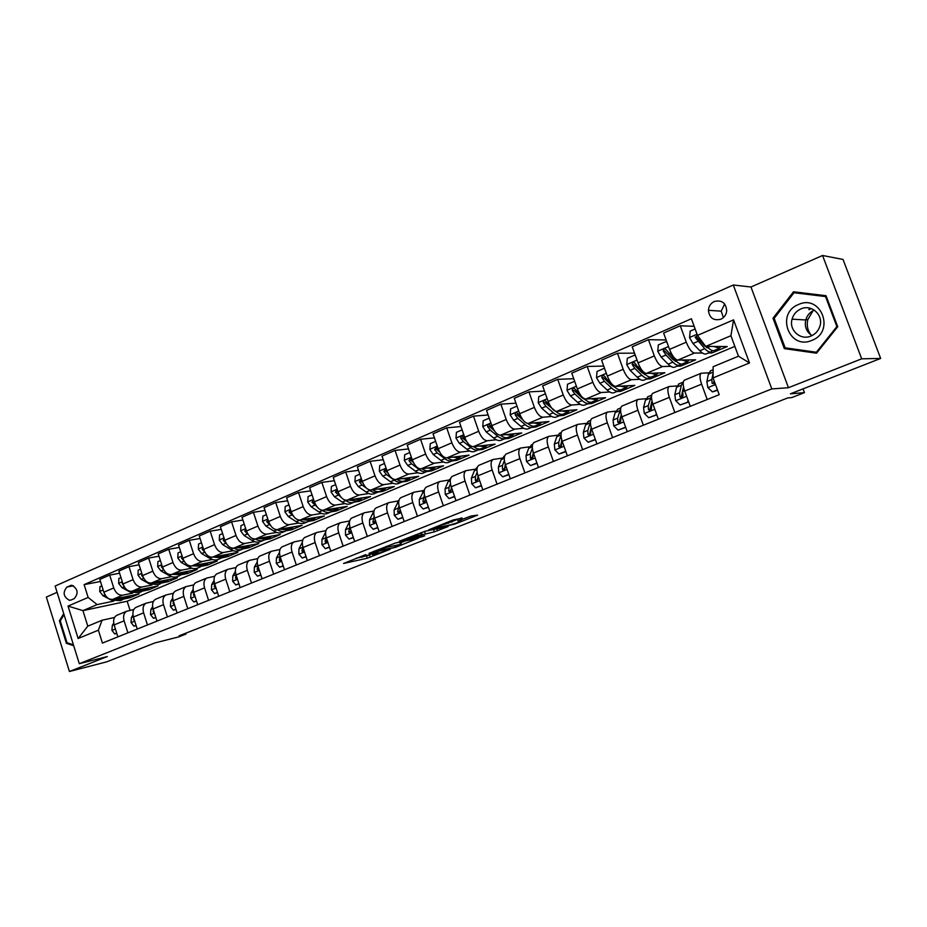 <?xml version="1.0" encoding="UTF-8"?>
<svg xmlns="http://www.w3.org/2000/svg" width="927" height="927" viewBox="0 0 927 927"><rect width="100%" height="100%" fill="white"/><g stroke="black" fill="none" stroke-linecap="round" stroke-linejoin="round"><path stroke-width="1.39" d="M365.864 554.589L343.569 563.465L367.196 558.251L390.151 549.34L375.342 554.242L372.503 554.821L378.065 551.947L361.275 557.312L365.864 554.589M809.329 309.618L810.476 308.332M714.288 301.495C710.696 303.28 708.738 306.223 708.413 310.313C709.387 317.984 713.523 320.951 720.824 319.236C724.219 317.602 726.189 314.856 726.71 310.997C726.05 302.92 721.901 299.745 714.288 301.495M724.671 303.975L721.206 311.159L723.384 317.59M461.97 518.216L453.199 519.954L428.714 529.815L454.473 524.207L477.614 515.111L471.101 516.015L457.857 520.986L461.31 520.696C460.8 521.577 457.127 522.979 450.302 524.902L435.018 527.984C435.481 527.104 439.213 525.679 446.188 523.72L461.843 517.845M57.103 592.33L46.35 597.058L69.421 671.507L106.663 661.855L155.052 642.886L178.726 636.884L186.049 634.033L179.201 635.76L787.741 397.926L791.878 397.544L804.462 392.631L803.049 388.865M861.681 358.819L822.562 255.493L750.974 286.999L788.448 387.718L861.681 358.819L880.65 358.436L790.407 393.824L804.462 392.631M788.448 387.718L771.809 388.923L79.293 663.697L55.145 586.038L733.292 285.018L771.809 388.923M69.421 671.507L107.265 656.559L79.293 663.697M395.365 543.025L369.004 553.361L395.667 547.289L418.494 538.158L395.365 543.025M399.328 541.217L425.493 531.136L448.147 526.513L434.381 531.866L422.156 534.763L414.856 537.811L424.74 535.76L421.924 536.826L399.328 541.217M822.562 255.493L843.037 259.444L880.65 358.436M71.008 600.036L74.264 598.622C78.702 593.222 77.891 588.772 71.819 585.285L66.953 587.011C62.538 592.492 63.384 596.93 69.502 600.325L71.008 600.036M734.856 346.385L127.161 601.229L82.943 610.626L87.787 626.165L102.04 620.256L98.389 630.186L102.422 643.095L719.213 394.67L713.06 377.892L713.141 366.71L738.471 356.2L730.916 335.725L705.702 346.42L727.231 346.547L711.994 352.955L711.507 351.646M98.389 630.186L78.135 638.506L68.042 606.084L88.135 597.44L97.126 604.601L113.766 601.113M100.475 581.496L84.125 584.624L88.135 597.44M84.125 584.624L691.38 318.761L697.475 335.389L733.57 319.861L749.503 362.944L713.06 377.892M750.974 286.999L733.292 285.018M186.049 634.033L185.782 633.187M127.161 601.229L130.058 610.372M124.693 598.819L130.081 597.683L139.062 593.917L112.758 599.387C108.818 599.665 105.852 597.266 103.847 592.202L99.826 579.398L109.699 575.088L113.754 587.961C115.771 593.048 118.737 595.458 122.665 595.192L132.688 593.118M97.126 604.601L82.943 610.626L68.042 606.084M694.149 326.316L680.267 325.783L686.27 342.19C688.935 348.795 691.658 352.411 694.439 353.048L702.469 353.002M708.379 352.978L711.994 352.955M680.267 325.783L663.616 333.06L669.549 349.375C672.202 355.922 674.949 359.502 677.776 360.105L695.679 359.815L680.812 366.072L680.291 364.659M666.131 339.954L648.448 339.688L654.323 355.91C656.965 362.422 659.711 365.956 662.585 366.536L670.766 366.327M677.058 366.165L680.812 366.072M648.448 339.688L632.214 346.779L638.043 362.897C640.661 369.363 643.419 372.874 646.339 373.419L664.902 372.758L650.395 378.865L649.827 377.289M634.52 353.152L617.428 353.245L623.199 369.27C625.795 375.702 628.576 379.166 631.53 379.688L639.862 379.328M646.513 379.027L650.395 378.865M617.428 353.245L601.611 360.151L607.324 376.084C609.908 382.469 612.689 385.91 615.69 386.397L634.868 385.389L620.719 391.345L620.186 389.85M603.732 366.072L587.197 366.455L592.851 382.295C595.412 388.645 598.216 392.051 601.252 392.515L609.734 392.005M616.71 391.588L620.719 391.345M587.197 366.455L571.774 373.187L577.37 388.946C579.92 395.25 582.735 398.622 585.806 399.05L605.574 397.718L591.75 403.523L591.287 402.214M573.732 378.714L557.706 379.34L563.257 394.995C565.783 401.275 568.61 404.612 571.727 405.018L580.337 404.381M587.625 403.836L591.75 403.523M557.706 379.34L542.654 385.91L548.158 401.484C550.673 407.718 553.5 411.02 556.652 411.403L576.965 409.746L563.477 415.412L563.037 414.195M544.485 391.067L528.935 391.901L534.392 407.393C536.884 413.593 539.723 416.86 542.909 417.22L551.646 416.455M559.236 415.794L563.477 415.412M528.935 391.901L514.253 398.32L519.653 413.72C522.133 419.873 524.983 423.118 528.205 423.454L549.039 421.495L535.864 427.034L535.435 425.829M515.957 403.164L500.87 404.172L506.212 419.491C508.68 425.609 511.542 428.819 514.798 429.131L523.651 428.251M531.519 427.463L535.864 427.034M500.87 404.172L486.536 410.429L491.831 425.655C494.276 431.739 497.15 434.925 500.441 435.203L521.75 432.967L508.877 438.378L508.459 437.173M488.123 414.983L473.465 416.142L478.714 431.287C481.148 437.335 484.021 440.499 487.347 440.754L496.316 439.769M504.439 438.865L508.877 438.378M473.465 416.142L459.468 422.26L464.682 437.312C467.092 443.326 469.977 446.455 473.326 446.687L495.099 444.172L482.527 449.468L482.11 448.274M460.951 426.547L446.71 427.834L451.866 442.816C454.265 448.795 457.162 451.889 460.534 452.109L469.618 451.02M477.984 450.012L482.527 449.468M446.71 427.834L433.036 433.813L438.158 448.703C440.545 454.647 443.442 457.718 446.849 457.903L469.05 455.134L456.756 460.302L456.351 459.12M434.439 437.868L420.568 439.259L425.644 454.068C428.019 459.977 430.916 463.025 434.357 463.199L443.523 462.005M452.133 460.893L456.756 460.302M420.568 439.259L407.22 445.087L412.248 459.827C414.601 465.702 417.509 468.714 420.974 468.865L443.593 465.841L431.565 470.893L431.171 469.722M408.529 448.935L395.041 450.406L400.024 465.064C402.364 470.916 405.284 473.894 408.772 474.033L418.042 472.758M426.918 471.53L431.565 470.893M395.041 450.406L381.994 456.107L386.941 470.684C389.259 476.501 392.179 479.456 395.702 479.56L418.691 476.304L406.941 481.252L406.547 480.093M383.233 459.757L370.093 461.31L374.995 475.818C377.301 481.588 380.232 484.531 383.766 484.624L393.118 483.257M402.225 481.936L406.941 481.252M370.093 461.31L357.347 466.884L362.202 481.31C364.496 487.046 367.428 489.954 370.985 490.035L394.346 486.548L382.851 491.38L382.457 490.244M358.506 470.348L345.701 471.97L350.522 486.316C352.805 492.028 355.736 494.914 359.328 494.972L368.761 493.535M378.042 492.121L382.851 491.38M345.701 471.97L333.233 477.417L338.019 491.692C340.29 497.37 343.222 500.221 346.825 500.256L370.522 496.571L359.27 501.298L358.9 500.163M334.346 480.719L321.866 482.388L326.605 496.594C328.853 502.237 331.796 505.076 335.423 505.088L344.937 503.581M354.369 502.075L359.27 501.298M321.866 482.388L309.664 487.706L314.369 501.843C316.617 507.451 319.56 510.267 323.21 510.267L347.219 506.362L336.211 510.997L335.841 509.873M310.719 490.858L298.54 492.573L303.199 506.629C305.435 512.225 308.378 515.006 312.051 514.995L321.634 513.407M331.194 511.831L336.211 510.997M298.54 492.573L286.617 497.787L291.24 511.762C293.453 517.324 296.408 520.082 300.093 520.059L324.415 515.957L313.627 520.499L313.268 519.398M287.613 500.789L275.725 502.538L280.313 516.455C282.526 521.982 285.47 524.728 289.178 524.67L298.83 523.025M308.506 521.368L313.627 520.499M275.725 502.538L264.068 507.637L268.61 521.484C270.8 526.976 273.755 529.699 277.486 529.63L302.086 525.354L291.53 529.792L291.171 528.703M265.006 510.51L253.407 512.295L257.926 526.072C260.105 531.542 263.059 534.23 266.802 534.149L276.513 532.434M286.281 530.719L291.53 529.792M253.407 512.295L241.993 517.278L246.466 530.986C248.633 536.42 251.599 539.097 255.354 539.004L280.221 534.543L269.884 538.888L269.525 537.811M242.897 520.035L231.565 521.843L236.014 535.47C238.158 540.881 241.124 543.535 244.902 543.431L254.67 541.658M264.531 539.862L269.884 538.888M231.565 521.843L220.394 526.721L224.797 540.29C226.941 545.667 229.908 548.297 233.697 548.17L258.807 543.558L248.679 547.811L248.32 546.71M221.252 529.363L210.186 531.183L214.554 544.682C216.686 550.035 219.653 552.643 223.453 552.504L233.28 550.684M243.222 548.83L248.679 547.811M210.186 531.183L199.247 535.957L203.581 549.398C205.701 554.717 208.668 557.312 212.492 557.15L237.833 552.376L227.915 556.548L227.544 555.412M200.058 538.494L189.247 540.325L193.558 553.697C195.655 559.004 198.633 561.565 202.468 561.403L212.329 559.514M212.99 557.057L221.82 557.892L227.915 556.548M189.247 540.325L178.529 545.006L182.804 558.309C184.902 563.581 187.868 566.13 191.715 565.957L217.277 561.02L207.555 565.111L207.173 563.929M179.317 547.44L168.749 549.282L172.99 562.527C175.064 567.776 178.042 570.302 181.901 570.105L191.808 568.181M202.179 566.154L207.555 565.111M168.749 549.282L158.25 553.871L162.457 567.046C164.531 572.272 167.497 574.775 171.368 574.566L197.138 569.491L187.613 573.5L187.219 572.272M158.992 556.212L148.656 558.066L152.839 571.183C154.902 576.374 157.868 578.854 161.75 578.645L171.704 576.664M182.283 574.555L187.613 573.5M148.656 558.066L138.378 562.562L142.526 575.609C144.566 580.777 147.544 583.234 151.437 583.013L177.393 577.788L168.054 581.716L167.648 580.441M139.096 564.81L128.98 566.664L133.094 579.653C135.133 584.798 138.111 587.243 142.016 587L152.005 584.972M162.735 582.793L168.054 581.716M128.98 566.664L118.899 571.067L122.99 583.987C125.018 589.108 127.984 591.53 131.912 591.275L158.042 585.934L148.888 589.781L148.459 588.448M143.534 590.881L148.888 589.781M114.542 617.463L102.04 620.256M133.755 609.549L126.64 611.252C123.778 613.037 122.943 616.235 124.114 620.823L127.903 632.84M153.361 601.484L146.06 603.199C143.233 604.983 142.41 608.205 143.615 612.84L147.451 624.96M173.384 593.257L165.887 594.995C163.082 596.768 162.283 600.001 163.511 604.682L167.416 616.918M193.813 584.856L186.118 586.606C183.337 588.39 182.573 591.635 183.824 596.362L187.787 608.715M214.67 576.293L206.767 578.054C204.021 579.827 203.291 583.095 204.554 587.857L208.575 600.337M235.968 567.544L227.857 569.317C225.145 571.078 224.438 574.369 225.736 579.178L229.815 591.785M257.741 558.61L249.386 560.395C246.709 562.156 246.037 565.458 247.358 570.314L251.507 583.048M279.977 549.491L271.391 551.287C268.749 553.025 268.1 556.351 269.456 561.264L273.674 574.126M302.7 540.163L293.871 541.971C291.263 543.709 290.661 547.057 292.04 552.005L296.316 565.006M325.933 530.65L316.837 532.457C314.276 534.184 313.708 537.544 315.11 542.55L319.467 555.679M349.688 520.916L340.325 522.724C337.81 524.439 337.266 527.822 338.714 532.886L343.141 546.142M373.952 510.986L364.334 512.782C361.866 514.485 361.368 517.892 362.839 522.99L367.335 536.397M398.401 500.893L388.888 502.608C386.466 504.3 386.014 507.718 387.521 512.874L392.098 526.42M423.396 490.568L414.01 492.202C411.646 493.882 411.229 497.324 412.77 502.527L417.428 516.223M448.969 480.012L439.722 481.553C437.405 483.21 437.034 486.675 438.61 491.936L443.349 505.783M475.145 469.201L466.026 470.649C463.778 472.295 463.454 475.783 465.064 481.101L469.885 495.088M501.936 458.147L492.967 459.491C490.777 461.125 490.499 464.624 492.144 470.001L497.057 484.149M529.363 446.826L520.557 448.065C518.425 449.676 518.205 453.199 519.896 458.622L524.891 472.932M557.463 435.226L548.819 436.35C546.756 437.95 546.594 441.484 548.32 446.976L553.419 461.449M586.235 423.349L577.776 424.357C575.794 425.922 575.69 429.491 577.451 435.041L582.643 449.676M615.737 411.182L607.452 412.063C605.551 413.604 605.505 417.185 607.312 422.793L612.608 437.614M645.968 398.703L637.892 399.456C636.073 400.974 636.096 404.566 637.938 410.244L643.338 425.226M676.977 385.922L669.109 386.524C667.382 388.019 667.463 391.634 669.364 397.37L674.856 412.538M708.784 372.805L701.136 373.257C699.503 374.717 699.653 378.355 701.6 384.16L707.208 399.502M130.081 597.683L129.641 596.281M119.595 573.234L109.699 575.088M117.196 615.157L116.686 615.366C113.824 617.162 112.967 620.348 114.137 624.914L117.891 636.872M136.42 607.197L135.91 607.405C133.071 609.201 132.237 612.399 133.43 617.011L137.242 629.074M156.026 599.074L155.527 599.282C152.712 601.067 151.901 604.288 153.117 608.946L156.987 621.125M176.037 590.789L175.539 590.986C172.746 592.77 171.97 596.003 173.21 600.708L177.138 613.002M196.466 582.318L195.979 582.527C193.21 584.3 192.457 587.556 193.72 592.295L197.706 604.717M217.324 573.686L216.837 573.883C214.102 575.655 213.384 578.923 214.67 583.72L218.714 596.258M238.621 564.856L238.135 565.064C235.435 566.814 234.751 570.117 236.061 574.949L240.174 587.614M260.371 555.852L259.896 556.049C257.231 557.799 256.57 561.113 257.903 565.991L262.086 578.784M282.584 546.64L282.121 546.837C279.49 548.575 278.865 551.913 280.232 556.849L284.485 569.769M305.296 537.231L304.832 537.428C302.248 539.166 301.657 542.515 303.048 547.498L307.37 560.557M328.506 527.625L328.042 527.811C325.504 529.537 324.948 532.909 326.374 537.938L330.765 551.125M352.237 517.787L351.785 517.984C349.282 519.688 348.772 523.083 350.221 528.158L354.682 541.495M376.489 507.741L376.049 507.926C373.604 509.618 373.129 513.037 374.612 518.17L379.155 531.635M401.31 497.463L400.881 497.637C398.483 499.329 398.042 502.758 399.56 507.938L404.184 521.553M426.698 486.942L426.281 487.115C423.94 488.784 423.546 492.237 425.099 497.475L429.792 511.24M452.689 476.177L452.272 476.351C449.989 478.008 449.641 481.472 451.229 486.768L456.014 500.684M479.282 465.157L478.877 465.331C476.652 466.965 476.362 470.452 477.984 475.806L482.851 489.873M506.524 453.871L506.13 454.045C503.964 455.655 503.72 459.166 505.389 464.578L510.337 478.795M534.415 442.318L534.033 442.48C531.947 444.079 531.75 447.614 533.454 453.071L538.494 467.463M563.002 430.476L562.631 430.638C560.603 432.214 560.464 435.76 562.214 441.287L567.359 455.841M592.295 418.344L591.924 418.494C589.989 420.047 589.908 423.616 591.693 429.201L596.93 443.917M622.318 405.899L621.971 406.049C620.105 407.579 620.093 411.171 621.924 416.814L627.255 431.704M653.118 393.141L652.77 393.291C650.997 394.798 651.044 398.401 652.921 404.102L658.367 419.178M684.705 380.058L684.381 380.197C682.689 381.681 682.805 385.296 684.729 391.067L690.279 406.327M705.702 346.42L697.475 335.389M87.787 626.165L78.135 638.506M733.57 319.861L730.916 335.725M749.503 362.944L738.471 356.2M63.72 613.604L59.421 620.835L66.396 643.315L73.708 645.737M826.027 295.713L793.5 291.773L772.991 318.204L784.335 348.633L816.548 353.199L837.73 326.721L826.027 295.713M67.822 642.979L66.396 643.315M60.452 620.615L59.421 620.835M797.197 292.214L796.571 293.025M787.95 348.228L816.93 352.723M788.112 348.645L784.335 348.633M774.219 318.274L772.991 318.204M366.791 555.922L369.05 555.192M356.211 558.239L359.908 557.428M400.835 542.689L405.308 540.928M373.755 551.646L393.755 547.567L401.356 544.207L386.675 547.301L373.651 551.356M399.954 542.643L400.626 541.913M424.137 531.507L434.798 529.224M415.748 535.736C408.888 537.66 405.226 539.05 404.775 539.908L420.394 535.122L415.748 535.736L415.447 534.856M101.866 585.887L99.919 586.721L99.734 591.577L103.036 595.748L111.124 600.047L120.359 600.626L122.283 599.827M120.661 597.741L127.868 597.463L130.197 595.76M114.392 599.051L123.627 599.201M126.941 597.857L125.006 598.668L116.767 598.552M103.314 590.499L104.183 593.153M116.721 633.141L114.751 633.941L111.912 630.325L112.329 625.331L113.72 623.164M114.751 633.941L116.814 633.442M114.519 626.142L115.261 628.506M120.974 577.602L118.865 578.518L118.668 583.419L121.97 587.648L130.058 592.029L139.247 592.677L141.228 591.843M139.734 589.676L146.906 589.445L149.224 587.741M133.326 590.986L142.596 591.217M145.991 589.839L143.986 590.673L135.759 590.487M122.422 582.202L122.271 583.72L123.511 585.354M140.475 569.166L138.181 570.151L137.984 575.111L141.298 579.387L149.363 583.859L158.517 584.566L160.556 583.697M159.177 581.449L166.327 581.275L168.621 579.56M152.642 582.77L161.935 583.06M165.412 581.658L163.349 582.527L155.122 582.272M141.947 573.778L141.657 575.4L143.221 577.37M160.383 560.545L157.903 561.611L157.683 566.629L161.008 570.951L169.062 575.516C172.387 577.324 175.423 577.579 178.169 576.281L180.278 575.389M179.027 573.06L186.142 572.932L188.413 571.206M172.352 574.369L181.669 574.752M185.226 573.303L183.094 574.207L174.879 573.871M161.866 565.203L161.425 566.907L163.349 569.19M136.049 625.308L133.917 626.177L131.02 622.538L131.402 617.509L132.967 615.018M133.917 626.177L136.142 625.621M133.72 617.938L133.639 619.699L134.589 620.684M155.782 617.324L153.453 618.263L150.51 614.601L150.869 609.526L152.619 606.698M153.453 618.263L155.875 617.625M153.326 609.607L153.187 611.716L154.079 612.712M175.91 609.166L173.407 610.186L170.406 606.49L170.73 601.38L172.665 598.182M173.407 610.186L176.014 609.479M173.349 601.125L173.129 603.57L174.415 604.485M180.695 551.75L178.03 552.898L177.799 557.961L181.136 562.353L189.166 567C192.48 568.854 195.493 569.132 198.216 567.845L200.394 566.918M199.282 564.497L206.35 564.416L208.598 562.689M192.468 565.806L201.808 566.258M205.458 564.786L203.256 565.713L195.041 565.308M182.213 556.478L181.611 558.239L183.882 560.812M196.466 600.847L193.766 601.936L190.707 598.216L190.997 593.071L193.14 589.468M193.766 601.936L196.57 601.159M193.789 592.492L193.488 595.25L194.937 596.084M66.814 623.581L70.626 635.829M73.43 644.833L67.022 642.712L60.267 620.939L64.033 614.601M811.901 340.36C835.482 331.727 821.148 293.801 798.46 304.531C775.366 313.372 789.213 350.557 811.901 340.36M811.055 336.014C815.1 334.265 817.95 331.298 819.572 327.138C824.323 315.759 811.832 303.708 800.893 308.934C796.386 310.985 793.442 314.392 792.064 319.166C788.703 330.163 800.58 340.8 811.055 336.014M808.831 309.572L810.059 308.216M794.033 292.735L826.374 296.628L825.54 296.57L836.872 326.594L816.363 352.237L785.157 347.822L774.161 318.343L794.033 292.735L825.54 296.57M837.707 326.628L836.872 326.594M817.313 352.237L816.363 352.237M811.646 335.759C807.73 331.124 806.444 325.771 807.799 319.676L813.083 310.661M814.265 310.082C809.931 312.086 807.093 315.389 805.76 319.977C804.393 326.675 806.467 331.889 811.994 335.597M201.437 542.758L198.563 544.01L198.332 549.132L201.669 553.57L209.687 558.309C212.99 560.198 215.991 560.499 218.679 559.224L220.939 558.274M219.954 555.748L226.976 555.725L229.212 553.998M226.095 556.096L223.813 557.057L215.62 556.559M203.001 547.602L202.202 549.387L204.844 552.225M222.619 533.593L219.548 534.925L219.293 540.105L222.642 544.601L230.638 549.444C233.928 551.368 236.906 551.692 239.56 550.429L241.901 549.444M241.055 546.814L248.042 546.86L250.244 545.122M233.94 548.124C237.208 550.012 240.151 550.325 242.781 549.074L243.326 548.761M247.161 547.22L244.809 548.216L236.64 547.637M224.137 538.541L223.245 540.348L226.258 543.454M244.264 524.218L240.962 525.644L240.696 530.881L244.056 535.447L252.017 540.383C255.307 542.341 258.262 542.701 260.893 541.449L263.303 540.429M262.608 537.706L269.548 537.799L271.727 536.073M266.802 534.149L255.354 539.004C258.61 540.962 261.553 541.31 264.172 540.059L264.74 539.734M268.679 538.158L266.246 539.19L258.088 538.506M245.945 529.375L244.728 531.125L248.158 534.531M266.362 514.647L262.839 516.165L262.561 521.472L265.933 526.084L273.871 531.125C277.138 533.141 280.07 533.523 282.665 532.272L285.157 531.229M284.612 528.39L291.507 528.552L293.662 526.814M277.173 529.665L277.231 529.711C280.499 531.716 283.419 532.11 286.014 530.858L286.617 530.511M290.649 528.911L288.135 529.966L280 529.19M268.135 520.035L266.675 521.692L270.58 525.458M288.957 504.867L285.203 506.49L284.913 511.855L288.285 516.536L296.188 521.681C299.444 523.732 302.341 524.137 304.902 522.909L307.474 521.82M307.104 518.877L313.94 519.097L316.061 517.37M299.433 520.105L299.618 520.221C302.874 522.283 305.771 522.689 308.332 521.461L308.958 521.101M313.094 519.456L310.499 520.545L302.376 519.665M290.846 510.568L290.186 510.198L289.097 512.063L293.535 516.246M291.263 511.82L289.097 512.063M217.451 592.341L214.554 593.523L211.437 589.769L211.68 584.589L214.044 580.534M214.554 593.523L217.555 592.666M225.736 579.178L214.67 583.72L214.276 586.768L215.887 587.486M238.888 583.662L235.771 584.925L232.607 581.148L232.816 575.934L235.388 571.38M235.771 584.925L238.992 583.987M235.991 574.728L235.504 578.1L236.408 579.12L237.266 578.668M260.788 574.798L257.451 576.154L254.218 572.341L254.38 567.081L257.208 561.994M257.451 576.154L260.893 575.122M257.776 565.586L257.173 569.248L258.077 570.267L259.096 569.618M283.152 565.737L279.595 567.185L276.304 563.338L276.42 558.042L279.502 552.341M279.595 567.185L283.268 566.061M280.047 556.223L279.317 560.209L280.221 561.229L281.379 560.325M306.026 556.478L302.225 558.019L298.865 554.149L298.946 548.819L302.306 542.399M302.225 558.019L306.13 556.803M302.793 546.652L301.947 550.962L302.839 551.994L304.137 550.765M301.947 550.962L304.021 550.441M312.051 494.867L308.054 496.594L307.741 502.017L311.124 506.768L318.981 512.017C322.225 514.114 325.11 514.555 327.625 513.338L330.29 512.214M330.082 509.155L336.86 509.444L338.946 507.706M322.121 510.279L322.492 510.534C325.736 512.631 328.61 513.083 331.124 511.866L331.773 511.472M336.026 509.804L333.338 510.928L325.25 509.931M314.114 501.055L313.175 500.337L312.005 502.225L317.092 506.907M314.566 502.399L312.005 502.225M329.398 547.011L325.342 548.657L321.936 544.752L321.959 539.375L325.644 532.133M325.342 548.657L329.502 547.347M326.049 536.837L325.076 541.519L325.945 542.55L327.335 540.835M325.076 541.519L327.243 540.534M335.655 484.636L331.402 486.478L331.078 491.97L334.462 496.791L342.295 502.144C345.516 504.288 348.367 504.763 350.846 503.558L353.604 502.399M353.558 499.213L360.279 499.583L362.341 497.845M345.168 500.14L345.875 500.626C349.097 502.782 351.947 503.245 354.427 502.052L355.099 501.646M359.456 499.931L356.686 501.101L348.622 499.977M350.522 486.316L338.019 491.692L336.686 490.256L335.435 492.156L341.31 497.486M338.378 492.677L337.463 491.866L335.435 492.156M353.291 537.336L348.992 539.074L345.504 535.146L345.481 529.734L349.537 521.588M348.992 539.074L353.407 537.672M349.827 526.779L348.714 531.866L349.572 532.886L350.951 530.325M348.714 531.866L350.73 531.484L350.974 530.58M359.803 474.184L355.284 476.142L354.937 481.704L358.332 486.582L366.119 492.063C369.317 494.242 372.144 494.751 374.578 493.558L377.428 492.364M377.579 489.05L384.218 489.502L386.246 487.753M368.355 489.491L369.78 490.51C372.99 492.7 375.806 493.199 378.239 492.017L378.934 491.588M383.419 489.838L380.545 491.043C378.239 492.179 375.562 491.762 372.515 489.804M362.503 482.133L360.73 479.954L359.386 481.866L362.005 485.006L366.489 488.17M362.747 482.735L361.391 481.588L359.386 481.866M377.741 527.44L373.164 529.294L369.606 525.319L369.537 519.873L373.998 510.928M373.164 529.294L377.845 527.776M374.137 516.455L372.886 521.994L373.708 523.013L375.238 521.032L375.134 519.723M372.886 521.994L374.879 521.623L375.18 520.557M384.496 463.488L379.699 465.563L379.352 471.194L382.747 476.142L390.476 481.739C393.662 483.975 396.455 484.508 398.842 483.338L401.785 482.098M402.121 478.656L408.703 479.189L410.696 477.44M387.532 472.237L385.342 469.433L383.882 471.345L386.501 474.531L394.23 480.151C397.416 482.399 400.197 482.932 402.585 481.762L403.315 481.31M407.915 479.526L404.948 480.765C402.666 481.889 400 481.437 396.941 479.386M387.718 472.619L385.864 471.09L383.882 471.345M402.747 517.312L397.892 519.271L394.265 515.273L394.137 509.792L399.004 500.174M397.892 519.271L402.863 517.648M398.992 505.875L397.613 511.889L398.401 512.898L400.024 510.916L399.919 508.993M397.613 511.889L399.572 511.542L399.943 510.29M409.769 452.55L404.682 454.751L404.311 460.441L407.718 465.47L415.4 471.194C418.564 473.477 421.31 474.045 423.662 472.886L426.698 471.611M427.243 468.019L433.743 468.645L435.69 466.895M413.152 462.04L410.522 458.668L408.946 460.58L411.553 463.824L419.236 469.56C422.388 471.855 425.145 472.434 427.486 471.275L428.239 470.789M432.967 468.969L429.896 470.256C427.648 471.38 424.983 470.87 421.936 468.738M413.303 462.341L410.881 460.348L408.946 460.58M428.332 506.953L423.187 509.027L419.479 504.995L419.294 499.468L424.566 489.317M423.187 509.027L428.448 507.289M424.427 494.995L422.909 501.565L423.639 502.55L425.366 500.557L425.308 498.089M422.909 501.565L424.833 501.229L425.273 499.78M435.632 441.345L430.255 443.674L429.85 449.444L433.257 454.543L440.893 460.395C444.021 462.735 446.744 463.326 449.039 462.202L452.191 460.87M452.932 457.138L459.352 457.857L461.264 456.107M439.363 451.519L436.304 447.671L434.578 449.572L437.196 452.863L444.809 458.726C447.95 461.078 450.661 461.681 452.944 460.557L453.743 460.035M458.598 458.17L455.424 459.514C453.199 460.615 450.557 460.059 447.498 457.822M439.56 451.901L436.49 449.352L434.578 449.572M454.52 496.339L449.074 498.552L445.296 494.485L445.041 488.911L448.147 481.53L450.684 478.344M449.074 498.552L454.636 496.687M450.464 483.813L449.016 487.289L448.795 490.986L449.468 491.936L451.31 489.966L451.298 486.976M448.795 490.986L450.684 490.684L451.194 488.992M462.109 429.885L456.408 432.341L456.003 438.193L459.41 443.361L466.976 449.34C470.082 451.739 472.77 452.376 475.006 451.264L478.262 449.896M479.224 446.003L485.563 446.814L487.428 445.064M466.177 440.696L462.7 436.432C461.159 435.98 460.534 436.605 460.823 438.297L463.43 441.634L470.997 447.648C474.103 450.047 476.768 450.684 479.004 449.583L479.827 449.027M484.821 447.127L481.542 448.506C479.34 449.607 476.71 448.981 473.651 446.652M466.536 441.333L462.7 438.1L460.823 438.297M489.213 418.135L483.199 420.742L482.77 426.663L486.177 431.912L493.674 438.031C496.756 440.487 499.398 441.159 501.588 440.07L504.948 438.656M506.142 434.612L512.388 435.516L514.207 433.755M493.674 429.664L489.746 424.937C488.112 424.346 487.428 424.948 487.695 426.744L490.302 430.151L497.787 436.293C500.87 438.749 503.5 439.433 505.678 438.344L506.524 437.753M511.669 435.817L508.274 437.254C506.107 438.332 503.488 437.648 500.418 435.215M494.311 430.673L489.537 426.582L487.695 426.744M516.988 406.119L510.626 408.865L510.174 414.867L513.581 420.198L521.02 426.455C524.068 428.958 526.663 429.676 528.784 428.61L532.272 427.15M533.697 422.932L539.85 423.952L541.611 422.191M521.936 418.471L517.451 413.187C515.736 412.422 514.995 413.002 515.215 414.925L517.811 418.39L525.227 424.67C528.274 427.185 530.858 427.915 532.979 426.849L533.859 426.211M528.1 423.709L527.405 423.396M539.143 424.253L535.632 425.725C533.523 426.791 530.951 426.061 527.903 423.546L527.799 423.454M523.071 420.105L517.023 414.786L515.215 414.925M545.447 393.79L538.726 396.698L538.251 402.781L541.669 408.193L549.016 414.601C552.04 417.162 554.578 417.926 556.64 416.883L560.256 415.366M561.924 410.974L567.973 412.109L569.688 410.337M551.032 407.185L545.841 401.182C544.056 400.221 543.245 400.754 543.407 402.816L545.991 406.339L553.338 412.77C556.351 415.342 558.888 416.107 560.939 415.076L561.843 414.381M556.513 411.994L545.169 402.7L543.407 402.816M567.289 412.399L563.662 413.929C561.611 414.96 559.085 414.195 556.073 411.611L555.713 411.298M574.659 381.31L567.521 384.23L567.023 390.394L570.429 395.887L577.706 402.445C580.696 405.076 583.187 405.875 585.18 404.867L588.912 403.291M590.847 398.714L596.791 399.977L598.436 398.193M581.194 395.991L574.925 388.911C573.083 387.706 572.202 388.204 572.295 390.406L574.867 393.987L582.133 400.58C585.111 403.21 587.591 404.021 589.572 403.013L590.511 402.272M585.586 399.966L581.971 397.729L574.01 390.313L572.295 390.406M596.131 400.255L592.365 401.831C590.383 402.851 587.903 402.028 584.925 399.386L584.01 398.552M604.717 368.807L604.23 368.332L597.034 371.449L596.513 377.695L599.92 383.28L607.104 390C610.047 392.689 612.492 393.535 614.416 392.55L618.274 390.927M620.476 386.142L626.304 387.544L627.892 385.759M625.667 387.81L621.774 389.444C619.862 390.429 617.44 389.572 614.508 386.86L607.347 380.105L604.74 376.362C602.863 374.89 601.913 375.331 601.901 377.695L604.462 381.333L611.635 388.077C614.578 390.777 617 391.634 618.923 390.649L619.885 389.85M615.354 387.613L611.438 385.215L603.57 377.625L601.901 377.695M635.551 356.003L634.671 355.157L627.289 358.343L626.745 364.682L630.151 370.36L637.231 377.231C640.14 379.989 642.527 380.893 644.369 379.931L648.379 378.251M644.474 374.496L644.647 373.848M650.858 373.257L656.571 374.798L658.089 373.002M655.957 375.053L651.924 376.756C650.094 377.706 647.73 376.791 644.833 374.021L637.764 367.104L635.215 363.384C633.396 361.785 632.399 362.167 632.214 364.543L634.81 368.367L641.89 375.273C644.786 378.031 647.15 378.946 648.993 377.984L649.989 377.104M645.829 374.937L641.635 372.387L633.813 364.508L632.214 364.543M667.185 342.851L665.899 341.634L658.332 344.902L657.753 351.333L661.148 357.092L668.135 364.149C670.997 366.976 673.315 367.926 675.088 366.999L679.236 365.25M675.157 361.275L675.354 360.267M682.017 360.035L687.591 361.727L689.039 359.919M687.011 361.97L682.828 363.732C681.078 364.659 678.773 363.697 675.922 360.858L666.432 349.977C664.74 348.367 663.686 348.691 663.28 350.939L665.934 355.053L672.898 362.133C675.76 364.971 678.066 365.922 679.827 364.995L680.835 364.033M677.046 361.924L672.608 359.236L664.786 350.939L663.28 350.939M665.899 341.634L666.745 341.646M695.123 328.969L690.163 331.124L689.561 337.637L692.956 343.5L699.827 350.73C702.643 353.627 704.902 354.624 706.583 353.732L710.882 351.924M706.594 347.671L706.745 346.431M713.964 346.466L719.41 348.332L720.777 346.513M697.428 335.238L695.343 337.555L704.717 348.656C707.533 351.565 709.769 352.573 711.449 351.681L712.481 350.603M709.039 348.54L704.381 345.736L696.617 337.022L695.18 336.988M718.854 348.564L714.52 350.383C712.863 351.275 710.627 350.255 707.822 347.347L706.953 346.431M700.939 340.035L699.456 338.042M481.333 485.481L475.563 487.822L471.716 483.72L471.403 478.112L474.357 470.719L477.115 467.37M475.563 487.822L481.449 485.841M477.104 472.307L475.458 476.443L475.296 480.174L475.875 481.067L477.868 479.12L477.938 475.667M475.296 480.174L477.15 479.885L477.729 477.938M508.796 474.357L502.701 476.826L498.761 472.7L498.39 467.046L501.194 459.641L504.601 456.003M502.701 476.826L508.911 474.717M504.392 460.429L502.538 465.342L502.422 469.085L502.909 469.919L505.064 468.008L505.227 464.114M502.909 469.919L504.589 469.665L504.891 466.582M536.918 462.967L530.487 465.574L526.466 461.414L526.015 455.713L528.668 448.297L531.947 444.682M530.487 465.574L537.046 463.326M532.341 448.147L530.279 453.963L530.592 458.459C532.075 459.12 532.851 458.506 532.921 456.64L533.187 452.26M530.592 458.459L532.249 458.228L532.712 454.902M565.748 451.298L558.946 454.045L554.844 449.85L554.323 444.103L556.814 436.687L559.966 433.094M558.946 454.045L565.876 451.658M560.997 435.366L558.691 442.318L558.935 446.687C560.476 447.579 561.322 447.011 561.449 444.983L561.82 440.07M558.935 446.687L560.568 446.478L561.217 442.886M595.308 439.352L588.124 442.237L583.917 437.996L583.326 432.214L585.644 424.786L588.668 421.217M588.124 442.237L595.424 439.699M590.406 422.075L587.799 430.383L587.985 434.578C589.56 435.736 590.464 435.226 590.696 433.048L591.159 427.509M587.985 434.578L589.607 434.392L590.441 430.464M625.621 427.138L618.031 430.128L613.732 425.852L613.06 420.024L615.192 412.596L618.077 409.05M625.319 427.173L625.377 426.455M618.031 430.128L625.725 427.44M620.615 408.726L617.649 418.147L617.799 422.133C619.352 423.604 620.314 423.164 620.673 420.8L621.217 414.566M617.799 422.133L619.41 421.959L620.441 417.44M656.722 414.624L648.691 417.706L644.3 413.396L643.547 407.532L645.482 400.093L648.216 396.582M656.165 414.682L656.281 413.407M648.691 417.706L656.803 414.856M651.588 395.4L648.251 405.597L648.425 409.467C649.873 411.113 650.881 410.754 651.438 408.401L652.04 401.171M648.425 409.467L650.001 409.328L651.971 400.904M688.634 401.797L680.14 404.972L675.644 400.626L674.81 394.705L676.536 387.266L679.12 383.801M687.811 401.866L687.985 400.012M680.14 404.972L688.691 401.947M683.315 382.063L681.333 385.296L679.63 392.735L679.873 396.617C681.194 398.251 682.237 397.984 682.99 395.806L682.689 391.484L683.628 387.312M679.873 396.617L681.403 396.513L683.547 386.895M717.44 389.861L712.423 391.901L707.811 387.509L706.884 381.553L708.402 374.126L710.812 370.684M712.423 391.901L717.591 390.255M713.095 373.21L711.832 379.525L712.156 383.442L715.134 383.558M712.156 383.442L713.616 383.361L714.022 380.522M694.439 353.048L677.776 360.105M662.585 366.536L646.339 373.419M631.53 379.688L615.69 386.397M601.252 392.515L585.806 399.05M571.727 405.018L556.652 411.403M542.909 417.22L528.205 423.454M514.798 429.131L500.441 435.203M487.347 440.754L473.326 446.687M460.534 452.109L446.849 457.903M434.357 463.199L420.974 468.865M408.772 474.033L395.702 479.56M383.766 484.624L370.985 490.035M359.328 494.972L346.825 500.256M335.423 505.088L323.21 510.267M312.051 514.995L300.093 520.059M289.178 524.67L277.486 529.63M244.902 543.431L233.697 548.17M223.453 552.504L212.492 557.15M202.468 561.403L191.715 565.957M181.901 570.105L171.368 574.566M161.75 578.645L151.437 583.013M142.016 587L131.912 591.275M122.665 595.192L112.758 599.387M124.114 620.823L114.137 624.914M113.754 587.961L103.847 592.202M133.094 579.653L122.99 583.987M143.615 612.84L133.43 617.011M152.839 571.183L142.526 575.609M163.511 604.682L153.117 608.946M172.99 562.527L162.457 567.046M183.824 596.362L173.21 600.708M193.558 553.697L182.804 558.309M204.554 587.857L193.72 592.295M214.554 544.682L203.581 549.398M236.014 535.47L224.797 540.29M247.358 570.314L236.061 574.949M257.926 526.072L246.466 530.986M269.456 561.264L257.903 565.991M280.313 516.455L268.61 521.484M292.04 552.005L280.232 556.849M303.199 506.629L291.24 511.762M315.11 542.55L303.048 547.498M326.605 496.594L314.369 501.843M338.714 532.886L326.374 537.938M362.839 522.99L350.221 528.158M374.995 475.818L362.202 481.31M387.521 512.874L374.612 518.17M400.024 465.064L386.941 470.684M412.77 502.527L399.56 507.938M425.644 454.068L412.248 459.827M438.61 491.936L425.099 497.475M451.866 442.816L438.158 448.703M465.064 481.101L451.229 486.768M478.714 431.287L464.682 437.312M492.144 470.001L477.984 475.806M506.212 419.491L491.831 425.655M519.896 458.622L505.389 464.578M534.392 407.393L519.653 413.72M548.32 446.976L533.454 453.071M563.257 394.995L548.158 401.484M577.451 435.041L562.214 441.287M592.851 382.295L577.37 388.946M607.312 422.793L591.693 429.201M623.199 369.27L607.324 376.084M637.938 410.244L621.924 416.814M654.323 355.91L638.043 362.897M669.364 397.37L652.921 404.102M686.27 342.19L669.549 349.375M701.6 384.16L684.729 391.067M73.523 585.76L66.953 587.011M71.785 585.273L70.197 585.586M369.525 555.041L370.279 557.254M366.455 556.026L367.196 558.251M399.769 542.098L400.534 544.346M386.35 546.339L386.675 547.301M436.814 528.819L437.509 530.858M433.593 529.56L434.381 531.866M424.543 531.414L425.331 533.743M421.391 532.515L422.156 534.763M420.464 532.874L421.055 534.624M451.368 520.673L451.889 522.191M448.216 521.924L448.656 523.222M445.887 522.84L446.188 523.72M460.499 519.954L460.789 520.789M103.152 589.989L99.745 591.449M112.63 599.41L111.124 600.047M105.052 594.879L103.036 595.748M111.982 630.418L115.423 629.016M112.329 625.331L114.044 624.624M122.283 581.75L118.668 583.303M131.785 591.299L130.058 592.029M124.206 586.687L121.97 587.648M122.874 583.604L122.271 583.72M141.808 573.338L137.984 574.983M151.31 583.037L149.363 583.859M143.743 578.332L141.298 579.387M142.41 575.25L141.657 575.4M161.727 564.763L157.694 566.501M171.252 574.589L169.062 575.516M163.685 569.804L161.008 570.951M162.352 566.733L161.425 566.907M131.089 622.631L134.728 621.148M131.402 617.509L133.337 616.71M134.23 619.56L133.639 619.699M150.591 614.682L154.438 613.118M150.869 609.526L153.025 608.645M153.94 611.542L153.187 611.716M170.487 606.582L174.554 604.925M170.73 601.38L173.117 600.406M174.056 603.361L173.129 603.57M182.063 556.003L177.799 557.834M191.588 565.968L189.166 567M184.044 561.102L181.136 562.353M182.712 558.031L181.611 558.239M190.788 598.309L195.087 596.559M190.997 593.071L193.627 591.994M194.589 595.018L193.488 595.25M810.986 308.482L809.503 309.63M202.828 547.069L198.332 549.004M212.364 557.173L209.687 558.309M204.832 552.214L201.669 553.57M203.5 549.155L202.202 549.387M224.033 537.938L219.293 539.977M233.569 548.193L230.638 549.444M225.864 543.222L222.642 544.601M224.74 540.093L223.245 540.348M245.69 528.61L240.707 530.754M255.238 539.016L252.017 540.383M247.358 534.033L244.056 535.447M246.42 530.835L244.728 531.125M267.822 519.074L262.573 521.333M277.231 529.711L273.871 531.125M269.293 524.647L265.933 526.084M268.575 521.38L266.675 521.692M290.441 509.34L284.913 511.716M299.618 520.221L296.188 521.681M291.715 515.064L288.285 516.536M211.518 589.862L216.061 588.019M211.68 584.589L214.566 583.407M215.562 586.49L214.276 586.768M232.689 581.241L237.463 579.294M232.816 575.934L235.956 574.636M236.976 577.788L235.504 578.1M254.299 572.434L259.34 570.383M254.38 567.081L257.706 565.725M258.853 568.9L257.173 569.248M276.385 563.431L281.692 561.275M276.42 558.042L279.815 556.652M281.217 559.815L279.317 560.209M298.957 554.242L304.531 551.971M298.946 548.819L302.411 547.393M313.558 499.386L307.752 501.889M322.492 510.534L318.981 512.017M314.635 505.261L311.124 506.768M322.017 544.844L327.88 542.457M321.959 539.375L325.493 537.927M337.185 489.213L331.09 491.831M345.875 500.626L342.295 502.144M338.054 495.25L334.462 496.791M345.586 535.238L351.75 532.735M345.481 529.734L349.097 528.251M361.356 478.807L354.948 481.565M369.78 490.51L366.119 492.063M362.005 485.006L358.332 486.582M369.699 525.424L376.165 522.782M373.013 512.538L373.79 512.225M369.537 519.873L373.233 518.355M386.084 468.158L379.352 471.055M394.23 480.151L390.476 481.739M386.501 474.531L382.747 476.142M394.357 515.377L401.148 512.608M397.498 502.434L398.691 501.947M394.137 509.792L397.915 508.239M411.379 457.266L404.323 460.302M419.236 469.56L415.4 471.194M411.553 463.824L407.718 465.47M419.572 505.099L426.71 502.191M422.527 492.11L424.172 491.426M419.294 499.468L423.175 497.88M437.266 446.119L429.861 449.305M444.809 458.726L440.893 460.395M437.196 452.863L433.257 454.543M445.389 494.589L452.863 491.542M448.147 481.53L450.244 480.673M445.041 488.911L449.016 487.289M463.767 434.705L456.014 438.042M470.997 447.648L466.976 449.34M463.43 441.634L459.41 443.361M490.916 423.013L482.782 426.524M497.787 436.293L493.674 438.031M490.302 430.151L486.177 431.912M518.714 411.043L510.186 414.717M525.227 424.67L521.02 426.455M517.811 418.39L513.581 420.198M521.078 416.988L520.487 417.243M547.208 398.784L538.263 402.631M553.338 412.77L549.016 414.601M545.991 406.339L541.669 408.193M549.595 404.798L548.738 405.169M576.397 386.211L567.034 390.232M582.133 400.58L577.706 402.445M585.713 399.062L584.925 399.386M574.867 393.987L570.429 395.887M578.83 392.295L577.683 392.793M606.328 373.314L596.524 377.544M611.635 388.077L607.104 390M615.598 386.397L614.508 386.86M604.462 381.333L599.92 383.28M608.796 379.491L607.347 380.105M637.034 360.093L626.756 364.52M641.89 375.273L637.231 377.231M646.246 373.419L644.833 374.021M634.81 368.367L630.151 370.36M639.526 366.339L637.764 367.104M633.871 364.612L632.26 364.647M668.518 346.536L657.764 351.171M672.898 362.133L668.135 364.149M677.683 360.105L675.922 360.858M665.934 355.053L661.148 357.092M671.055 352.863L668.97 353.755M664.96 351.275L663.396 351.275M697.058 334.253L689.584 337.474M704.717 348.656L699.827 350.73M709.943 346.443L707.822 347.347M697.869 341.403L692.956 343.5M696.849 337.579L695.343 337.555M471.808 483.824L479.653 480.626M474.357 470.719L476.942 469.653M471.403 478.112L475.458 476.443M498.853 472.805L507.081 469.444M501.194 459.641L504.288 458.367M498.39 467.046L502.538 465.342M504.242 468.819L502.422 469.085M526.559 461.519L535.18 457.996M528.668 448.297L532.283 446.802M526.015 455.713L530.279 453.963M531.982 457.498L530.209 457.741M554.937 449.954L563.975 446.269M556.814 436.687L560.986 434.96M561.449 441.182L562.086 440.928M554.323 444.103L558.691 442.318M560.406 445.899L558.68 446.119M584.022 438.1L593.489 434.242M585.644 424.786L590.093 422.955M590.638 429.224L591.565 428.842M583.326 432.214L587.799 430.383M589.537 434.01L587.857 434.207M613.836 425.957L623.755 421.912M615.192 412.596L619.746 410.707M620.545 416.953L621.797 416.443M613.06 420.024L617.649 418.147M619.387 421.82L617.764 421.994M644.404 413.5L654.786 409.27M645.482 400.093L650.151 398.158M651.229 404.381L652.793 403.732M643.547 407.532L648.251 405.597M675.76 400.731L686.629 396.304M676.536 387.266L681.333 385.296M682.689 391.484L684.601 390.696M674.81 394.705L679.63 392.735M707.927 387.625L715.493 384.543M708.402 374.126L713.095 372.179M706.884 381.553L711.832 379.525M721.206 311.159L708.413 310.313M126.64 611.252L116.686 615.366M146.06 603.199L135.91 607.405M165.887 594.995L155.527 599.282M186.118 586.606L175.539 590.986M206.767 578.054L195.979 582.527M227.857 569.317L216.837 573.883M249.386 560.395L238.135 565.064M271.391 551.287L259.896 556.049M293.871 541.971L282.121 546.837M316.837 532.457L304.832 537.428M340.325 522.724L328.042 527.811M364.334 512.782L351.785 517.984M388.888 502.608L376.049 507.926M414.01 492.202L400.881 497.637M439.722 481.553L426.281 487.115M466.026 470.649L452.272 476.351M492.967 459.491L478.877 465.331M520.557 448.065L506.13 454.045M548.819 436.35L534.033 442.48M577.776 424.357L562.631 430.638M607.452 412.063L591.924 418.494M637.892 399.456L621.971 406.049M669.109 386.524L652.77 393.291M701.136 373.257L684.381 380.197M71.055 600.012L69.502 600.325M400.58 541.924L401.356 544.207M420.684 532.793L421.287 534.589M460.986 519.757L461.31 520.696M805.876 319.56L807.799 319.676M809.445 309.63L810.94 308.471M805.76 319.977L792.064 319.166M280.8 561.113L280.221 561.229M303.477 551.866L302.839 551.994M326.663 542.411L325.945 542.55M350.371 532.735L349.572 532.886M374.624 522.84L373.708 523.013M399.433 512.712L398.401 512.898M424.821 502.341L423.639 502.55M450.812 491.716L449.468 491.936M477.428 480.823L475.875 481.067M504.67 455.968L503.859 456.304M532.631 444.404L531.229 444.983M561.287 432.55L559.271 433.384M590.65 420.394L587.985 421.495M620.754 407.938L617.417 409.328M651.635 395.169L647.579 396.849M683.28 382.075L678.518 384.045M713.118 369.734L710.233 370.927"/></g></svg>
